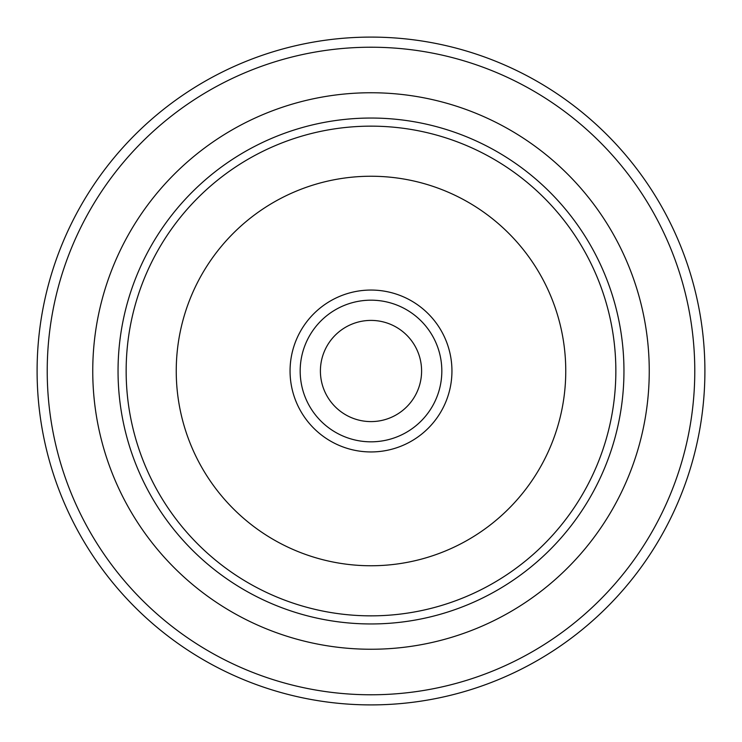 <?xml version="1.0" encoding="UTF-8"?>
<svg xmlns="http://www.w3.org/2000/svg" width="742" height="742" viewBox="0 0 742 742"><rect width="100%" height="100%" fill="white"/><g stroke="black" fill="none" stroke-linecap="round" stroke-linejoin="round"><path stroke-width="1.11" d="M47.219 371A323.781 323.781 0 0 0 371 694.781A323.781 323.781 0 0 0 694.781 371A323.781 323.781 0 0 0 371 47.219A323.781 323.781 0 0 0 47.219 371M704.9 371A333.9 333.9 0 0 1 371 704.9A333.9 333.9 0 0 1 37.1 371A333.9 333.9 0 0 1 371 37.1A333.9 333.9 0 0 1 704.9 371M421.595 371A50.595 50.595 0 0 0 371 320.405A50.595 50.595 0 0 0 320.405 371A50.595 50.595 0 0 0 371 421.595A50.595 50.595 0 0 0 421.595 371M371 451.943A80.943 80.943 0 0 1 290.057 371A80.943 80.943 0 0 1 371 290.057A80.943 80.943 0 0 1 451.943 371A80.943 80.943 0 0 1 371 451.943M371 300.176A70.824 70.824 0 0 0 300.176 371A70.824 70.824 0 0 0 371 441.824A70.824 70.824 0 0 0 441.824 371A70.824 70.824 0 0 0 371 300.176M118.043 371A252.957 252.957 0 0 0 371 623.957A252.957 252.957 0 0 0 623.957 371A252.957 252.957 0 0 0 371 118.043A252.957 252.957 0 0 0 118.043 371M615.851 371A244.851 244.851 0 0 1 371 615.851A244.851 244.851 0 0 1 126.149 371A244.851 244.851 0 0 1 371 126.149A244.851 244.851 0 0 1 615.851 371M176.244 371A194.756 194.756 0 0 0 371 565.756A194.756 194.756 0 0 0 565.756 371A194.756 194.756 0 0 0 371 176.244A194.756 194.756 0 0 0 176.244 371M92.75 371A278.25 278.25 0 0 1 371 92.75A278.25 278.25 0 0 1 649.25 371A278.25 278.25 0 0 1 371 649.25A278.25 278.25 0 0 1 92.75 371"/></g></svg>

